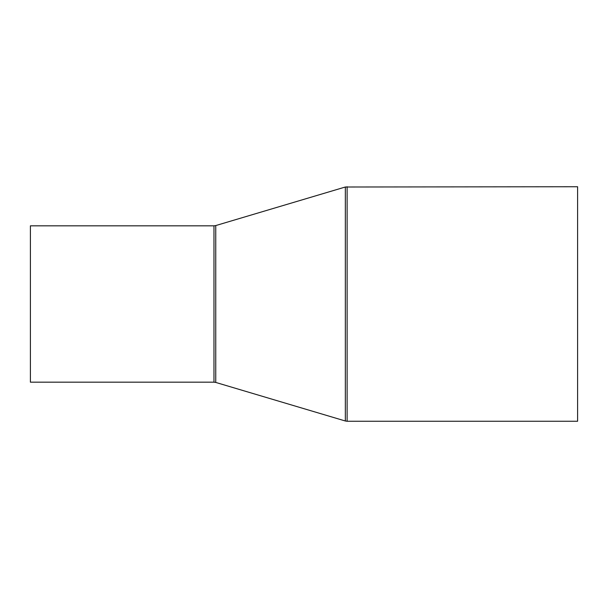 <?xml version="1.0" encoding="UTF-8"?>
<svg xmlns="http://www.w3.org/2000/svg" width="608" height="608" viewBox="0 0 608 608"><rect width="100%" height="100%" fill="white"/><g stroke="black" fill="none" stroke-linecap="round" stroke-linejoin="round"><path stroke-width="0.91" d="M30.4 382.174L30.4 225.826L213.97 225.826L213.97 382.174L30.4 382.174M347.122 186.74L347.122 421.26L577.6 421.26L577.6 186.74L345.336 187.006L345.336 420.994L215.756 382.432L215.756 225.568L213.97 225.826M347.122 421.26L345.336 420.994M215.756 225.568L345.336 187.006M215.756 382.432L213.97 382.174"/></g></svg>
